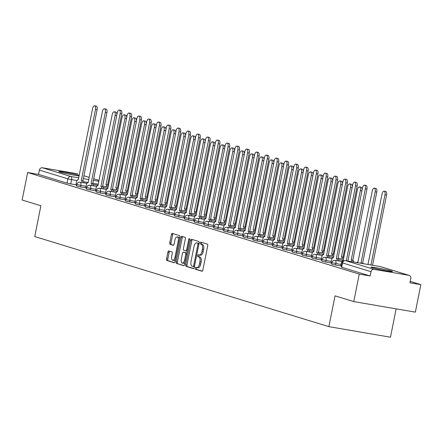<?xml version="1.0" encoding="UTF-8"?>
<svg xmlns="http://www.w3.org/2000/svg" width="443" height="443" viewBox="0 0 443 443"><rect width="100%" height="100%" fill="white"/><g stroke="black" fill="none" stroke-linecap="round" stroke-linejoin="round"><path stroke-width="0.66" d="M196.875 267.633L197.866 267.799A4.43 2.054 -80.3 0 0 197.988 267.832L196.753 267.616A4.43 2.054 -80.3 0 1 196.637 267.589L195.789 267.328A0.969 0.449 -80.3 0 0 195.762 267.323A0.969 0.449 -80.3 0 0 195.164 268.148A0.969 0.449 -80.3 0 0 195.407 269.228L201.964 271.238A1.384 0.642 -80.3 0 0 202.002 271.243A1.384 0.642 -80.3 0 0 202.855 270.069L207.728 245.671A1.384 0.642 -80.3 0 0 207.385 244.126L200.829 242.116A0.969 0.449 -80.3 0 0 200.801 242.111A0.969 0.449 -80.3 0 0 200.203 242.93A0.969 0.449 -80.3 0 0 200.446 244.015L201.294 244.276A4.43 2.054 -80.3 0 1 202.401 249.215L201.997 251.247A4.43 2.054 -80.3 0 1 199.272 255.013A0.969 0.449 -80.3 0 0 198.918 255.749A0.969 0.449 -80.3 0 0 199.162 256.829L200.009 257.09L198.774 256.879A4.43 2.054 -80.3 0 1 199.882 261.824L199.477 263.856A4.43 2.054 -80.3 0 1 196.753 267.616A0.969 0.449 -80.3 0 0 196.399 268.358A0.969 0.449 -80.3 0 0 196.642 269.438L202.285 271.166M201.786 242.41A0.969 0.449 -80.3 0 0 201.438 243.141A0.969 0.449 -80.3 0 0 201.681 244.226L202.529 244.486L201.294 244.276M199.394 255.024L200.386 255.196A4.43 2.054 -80.3 0 0 200.507 255.223L199.272 255.013A4.43 2.054 -80.3 0 1 199.156 254.985L198.309 254.725A0.969 0.449 -80.3 0 0 198.281 254.714A0.969 0.449 -80.3 0 0 197.683 255.539A0.969 0.449 -80.3 0 0 197.927 256.619L198.774 256.879M372.103 267.705A11.003 0.576 11.3 0 0 384.181 270.418A11.003 0.576 11.3 0 0 392.504 271.509A11.003 0.576 11.3 0 0 391.324 271A11.003 0.576 11.3 0 0 379.247 268.286A11.003 0.576 11.3 0 0 370.924 267.201A11.003 0.576 11.3 0 0 372.103 267.705M79.247 175.406A11.003 0.576 11.3 0 0 79.203 175.395A11.003 0.576 11.3 0 0 67.126 172.681A11.003 0.576 11.3 0 0 58.808 171.591A11.003 0.576 11.3 0 0 59.982 172.1A11.003 0.576 11.3 0 0 69.529 174.32A11.003 0.576 11.3 0 0 79.142 175.921M168.789 250.932A1.384 0.642 -80.3 0 0 168.75 250.921A1.384 0.642 -80.3 0 0 167.903 252.1L166.535 258.945A1.384 0.642 -80.3 0 0 166.878 260.49L174.16 262.721A1.384 0.642 -80.3 0 0 174.199 262.727A1.384 0.642 -80.3 0 0 175.051 261.553L179.924 237.149A1.384 0.642 -80.3 0 0 179.581 235.61L172.299 233.378A1.384 0.642 -80.3 0 0 172.261 233.367A1.384 0.642 -80.3 0 0 171.408 234.541L169.758 242.814A1.384 0.642 -80.3 0 0 170.101 244.359L173.219 245.311A1.384 0.642 -80.3 0 0 173.257 245.322A1.384 0.642 -80.3 0 0 174.11 244.143L174.93 240.045A3.705 1.717 -80.3 0 1 177.206 236.9A3.705 1.717 -80.3 0 1 178.23 241.053L175.018 257.123A3.705 1.717 -80.3 0 1 172.742 260.262A3.705 1.717 -80.3 0 1 171.718 256.109L172.249 253.429A1.384 0.642 -80.3 0 0 171.906 251.884L168.789 250.932M374.03 269.355L408.889 275.325A2.819 2.497 107 0 1 409.166 275.391A2.819 2.497 107 0 1 410.805 278.509L409.947 282.795L420.85 284.661L415.357 312.143L353.763 301.589L335.024 295.852L328.872 326.652L34.731 236.551L40.889 205.751L22.15 200.009L27.643 172.526L359.256 274.106L370.154 275.972L371.012 271.692L342.229 262.837L341.37 267.118L341.675 267.251L342.528 262.97A2.819 2.497 107 0 1 345.546 260.628L374.03 269.355A2.819 2.497 107 0 0 371.012 271.692M353.763 301.589L359.256 274.106M185.728 264.825A1.384 0.642 -80.3 0 0 186.071 266.37L193.358 268.602A1.384 0.642 -80.3 0 0 193.392 268.608A1.384 0.642 -80.3 0 0 194.244 267.434L199.117 243.03A1.384 0.642 -80.3 0 0 198.774 241.485L191.492 239.253A1.384 0.642 -80.3 0 0 191.454 239.248A1.384 0.642 -80.3 0 0 190.601 240.422L185.728 264.825L186.957 265.036A1.384 0.642 -80.3 0 0 187.306 266.581L193.674 268.53M183.756 265.662L176.475 263.43A1.384 0.642 -80.3 0 1 176.131 261.885L181.004 237.481A1.384 0.642 -80.3 0 1 181.857 236.307A1.384 0.642 -80.3 0 1 181.896 236.318L185.013 237.271A1.384 0.642 -80.3 0 1 185.357 238.816L183.38 248.711A1.384 0.642 -80.3 0 0 183.723 250.256L185.794 250.888A1.384 0.642 -80.3 0 0 185.833 250.899A1.384 0.642 -80.3 0 0 186.68 249.725L188.74 239.419A0.969 0.449 -80.3 0 1 189.338 238.6A0.969 0.449 -80.3 0 1 189.604 239.685L184.648 264.493A1.384 0.642 -80.3 0 1 183.795 265.667A1.384 0.642 -80.3 0 1 183.756 265.662L183.834 265.673M75.93 184.814L70.747 183.928L71.605 179.648L67.884 178.839L39.399 170.112A2.819 2.497 -73 0 1 42.417 167.775L77.281 173.75A2.819 2.497 -73 0 1 77.553 173.811A2.819 2.497 -73 0 1 77.818 173.911M420.85 284.661L410.224 281.405M396.131 308.849L390.466 337.206L328.872 326.652M27.643 172.526L38.547 174.392L39.399 170.112M340.75 266.049L341.531 266.309M330.938 263.042L331.724 263.303M321.131 260.035L321.917 260.301M311.324 257.034L312.105 257.294M301.511 254.027L302.298 254.288M291.704 251.026L292.491 251.286M281.898 248.019L282.678 248.279M272.085 245.012L272.871 245.278M268.569 239.696A2.819 1.307 -80.3 0 0 267.744 237.681L281.864 166.524A3.245 1.501 -80.3 0 0 280.967 162.886A3.245 1.501 -80.3 0 0 278.974 165.638L264.665 236.739A2.819 1.307 -80.3 0 0 264.587 236.717A2.819 1.307 -80.3 0 0 262.854 239.115L262.123 241.983L263.064 242.271M252.466 239.004L253.252 239.264M248.949 233.688A2.819 1.307 -80.3 0 0 248.13 231.672L262.245 160.516A3.245 1.501 -80.3 0 0 261.348 156.877A3.245 1.501 -80.3 0 0 259.354 159.63L245.045 230.725A2.819 1.307 -80.3 0 0 244.973 230.709A2.819 1.307 -80.3 0 0 243.24 233.107L242.504 235.975L243.445 236.263M232.852 232.996L233.638 233.256M229.33 227.68A2.819 1.307 -80.3 0 0 228.51 225.664L242.631 154.507A3.245 1.501 -80.3 0 0 241.728 150.864A3.245 1.501 -80.3 0 0 239.735 153.621L225.432 224.717A2.819 1.307 -80.3 0 0 225.354 224.701A2.819 1.307 -80.3 0 0 223.621 227.093L222.884 229.967L223.826 230.255M213.233 226.988L214.019 227.248M209.716 221.672A2.819 1.307 -80.3 0 0 208.891 219.65L223.012 148.499A3.245 1.501 -80.3 0 0 222.115 144.855A3.245 1.501 -80.3 0 0 220.121 147.613L205.812 218.709A2.819 1.307 -80.3 0 0 205.735 218.692A2.819 1.307 -80.3 0 0 204.001 221.085L203.271 223.953L204.212 224.241M193.613 220.979L194.399 221.24M183.806 217.973L184.593 218.233M173.999 214.966L174.786 215.232M170.477 209.65A2.819 1.307 -80.3 0 0 169.658 207.634L183.779 136.477A3.245 1.501 -80.3 0 0 182.876 132.839A3.245 1.501 -80.3 0 0 180.882 135.591L166.579 206.693A2.819 1.307 -80.3 0 0 166.502 206.671A2.819 1.307 -80.3 0 0 164.768 209.068L164.032 211.937L164.973 212.225M154.38 208.958L155.166 209.223M144.573 205.956L145.359 206.216M134.761 202.949L135.547 203.21M124.954 199.943L125.74 200.208M115.147 196.941L115.933 197.201M105.334 193.934L106.121 194.2M95.527 190.933L96.314 191.193M85.721 187.926L86.507 188.186M85.743 187.821L80.56 186.929L80.859 185.412L76.838 184.476L76.534 185.994L80.56 186.929M95.55 190.822L90.366 189.936L90.671 188.419L86.645 187.478L86.341 189L90.366 189.936M105.356 193.829L100.173 192.943L100.478 191.42L96.458 190.484L96.153 192.002L100.173 192.943M115.169 196.836L109.986 195.944L110.285 194.427L106.265 193.491L105.96 195.009L109.986 195.944M124.976 199.837L119.793 198.951L120.097 197.428L116.072 196.493L115.767 198.01L119.793 198.951M134.783 202.844L129.6 201.953L129.904 200.435L125.884 199.5L125.579 201.017L129.6 201.953M144.595 205.845L139.412 204.959L139.717 203.442L135.691 202.501L135.386 204.024L139.412 204.959M154.402 208.852L149.219 207.966L149.524 206.444L145.498 205.508L145.193 207.025L149.219 207.966M164.209 211.859L159.026 210.968L159.33 209.45L155.31 208.509L155.006 210.032L159.026 210.968M174.021 214.861L168.838 213.975L169.143 212.452L165.117 211.516L164.813 213.033L168.838 213.975M183.828 217.867L178.645 216.976L178.95 215.459L174.924 214.523L174.62 216.04L178.645 216.976M193.635 220.869L188.452 219.983L188.757 218.465L184.737 217.524L184.432 219.047L188.452 219.983M203.448 223.876L198.265 222.99L198.569 221.467L194.543 220.531L194.239 222.048L198.265 222.99M213.255 226.882L208.072 225.991L208.376 224.474L204.35 223.532L204.046 225.055L208.072 225.991M223.062 229.884L217.878 228.998L218.183 227.475L214.163 226.539L213.858 228.056L217.878 228.998M232.874 232.891L227.691 231.999L227.995 230.482L223.97 229.546L223.665 231.063L227.691 231.999M242.681 235.892L237.498 235.006L237.802 233.489L233.777 232.547L233.472 234.07L237.498 235.006M252.488 238.899L247.305 238.013L247.609 236.49L243.589 235.554L243.285 237.071L247.305 238.013M262.3 241.906L257.117 241.014L257.422 239.497L253.396 238.555L253.091 240.078L257.117 241.014M272.107 244.907L266.924 244.021L267.229 242.498L263.203 241.562L262.898 243.08L266.924 244.021M281.914 247.914L276.731 247.022L277.036 245.505L273.015 244.569L272.711 246.086L276.731 247.022M291.727 250.915L286.543 250.029L286.848 248.512L282.822 247.571L282.518 249.093L286.543 250.029M301.533 253.922L296.35 253.036L296.655 251.513L292.629 250.577L292.33 252.095L296.35 253.036M311.34 256.923L306.157 256.037L306.462 254.52L302.442 253.579L302.137 255.102L306.157 256.037M321.153 259.93L315.97 259.044L316.274 257.521L312.249 256.586L311.944 258.103L315.97 259.044M330.96 262.937L325.777 262.046L326.081 260.528L322.055 259.592L321.756 261.11L325.777 262.046M340.767 265.938L335.584 265.052L335.888 263.535L331.868 262.594L331.563 264.117L335.584 265.052M75.908 184.919L76.694 185.185M38.547 174.392L67.026 183.12L70.747 183.928M370.154 275.972L341.675 267.251M197.988 267.832A4.43 2.054 -80.3 0 0 200.712 264.067L199.477 263.856M200.009 257.09A4.43 2.054 -80.3 0 1 201.116 262.034L200.712 264.067M200.507 255.223A4.43 2.054 -80.3 0 0 203.232 251.463L201.997 251.247M202.529 244.486A4.43 2.054 -80.3 0 1 203.636 249.426L203.232 251.463M192.406 239.536A1.384 0.642 -80.3 0 0 191.836 240.632L186.957 265.036M193.054 266.492A0.969 0.449 -80.3 0 0 193.082 266.498A0.969 0.449 -80.3 0 0 193.68 265.678L197.96 244.259A0.969 0.449 -80.3 0 0 197.716 243.174L196.819 242.902A4.43 2.054 -80.3 0 0 196.703 242.875A4.43 2.054 -80.3 0 0 193.979 246.635L191.055 261.276A4.43 2.054 -80.3 0 0 192.162 266.221L193.054 266.492M193.109 266.503L194.289 266.703A0.969 0.449 -80.3 0 0 194.316 266.714A0.969 0.449 -80.3 0 0 194.388 266.708M199.04 243.44A0.969 0.449 -80.3 0 0 198.946 243.39L197.716 243.174M197.811 243.074A4.43 2.054 -80.3 0 1 197.932 243.085A4.43 2.054 -80.3 0 1 198.054 243.113L198.946 243.39M184.078 265.59L176.475 263.43M182.804 236.595A1.384 0.642 -80.3 0 0 182.239 237.692L177.361 262.095A1.384 0.642 -80.3 0 0 177.709 263.64M185.866 250.904L187.024 251.103A1.384 0.642 -80.3 0 0 187.062 251.109A1.384 0.642 -80.3 0 0 187.334 251.037M181.325 258.983A3.705 1.717 -80.3 0 0 182.355 263.136A3.705 1.717 -80.3 0 0 184.631 259.991L185.761 254.332A1.384 0.642 -80.3 0 0 185.412 252.787L183.347 252.156A1.384 0.642 -80.3 0 0 183.308 252.145A1.384 0.642 -80.3 0 0 182.461 253.318L181.325 258.983M182.355 263.136L183.585 263.347A3.705 1.717 -80.3 0 0 185.085 262.295M186.896 253.235A1.384 0.642 -80.3 0 0 186.647 252.997L185.412 252.787M184.504 252.355A1.384 0.642 -80.3 0 1 184.543 252.355A1.384 0.642 -80.3 0 1 184.576 252.366L186.647 252.997M172.742 260.262L173.972 260.473A3.705 1.717 -80.3 0 0 175.478 259.421M179.565 238.971A3.705 1.717 -80.3 0 0 178.435 237.11L177.206 236.9M173.207 233.655A1.384 0.642 -80.3 0 0 172.643 234.751L170.987 243.024A1.384 0.642 -80.3 0 0 171.336 244.569L173.54 245.245M169.702 251.209A1.384 0.642 -80.3 0 0 169.132 252.311L167.764 259.155A1.384 0.642 -80.3 0 0 168.113 260.7L174.481 262.649M370.946 264.975L384.973 194.782A3.245 1.501 -80.3 0 0 384.075 191.143A3.245 1.501 -80.3 0 0 382.082 193.896L367.978 264.465M384.075 191.143L385.676 191.415A3.245 1.501 99.7 0 1 386.573 195.058L372.546 265.252M346.31 260.755L360.336 190.562A3.245 1.501 -80.3 0 0 359.439 186.918L361.039 187.195A3.245 1.501 99.7 0 1 361.937 190.833L347.91 261.027M359.439 186.918A3.245 1.501 -80.3 0 0 357.44 189.676L343.137 260.772A2.819 1.307 -80.3 0 0 343.059 260.755A2.819 1.307 -80.3 0 0 341.326 263.153L340.745 266.066M361.527 263.363A2.819 1.307 -80.3 0 0 361.045 262.937L375.166 191.78A3.245 1.501 -80.3 0 0 374.269 188.137A3.245 1.501 -80.3 0 0 372.27 190.894L357.966 261.99A2.819 1.307 -80.3 0 0 357.889 261.974A2.819 1.307 -80.3 0 0 356.886 262.566M374.269 188.137L375.869 188.413A3.245 1.501 99.7 0 1 376.766 192.052L362.645 263.208A2.819 1.307 99.7 0 1 363.133 263.635M362.551 263.181L360.951 262.904M352.058 261.735A2.819 1.307 -80.3 0 0 351.238 259.93L365.353 188.773A3.245 1.501 -80.3 0 0 364.456 185.135A3.245 1.501 -80.3 0 0 362.463 187.887L362.058 189.925M364.456 185.135L366.056 185.407A3.245 1.501 99.7 0 1 366.959 189.05L352.838 260.202A2.819 1.307 99.7 0 1 353.658 262.012M352.744 260.174L351.144 259.903M383.871 270.363A10.931 0.576 11.3 0 0 382.049 269.986A10.931 0.576 11.3 0 0 379.335 269.455M71.749 174.752A10.931 0.576 11.3 0 0 69.928 174.376A10.931 0.576 11.3 0 0 67.214 173.844M337.228 260.733A2.819 1.307 -80.3 0 0 336.409 258.712L338.009 258.989A2.819 1.307 99.7 0 1 338.829 261.005M336.315 258.684L350.524 187.555A3.245 1.501 -80.3 0 0 349.627 183.917L351.227 184.188A3.245 1.501 99.7 0 1 352.13 187.832L337.915 258.956M349.627 183.917A3.245 1.501 -80.3 0 0 347.633 186.669L333.324 257.771A2.819 1.307 -80.3 0 0 333.252 257.748A2.819 1.307 -80.3 0 0 331.519 260.146L330.932 263.064M327.421 257.726A2.819 1.307 -80.3 0 0 326.602 255.711L328.202 255.982A2.819 1.307 99.7 0 1 329.022 258.003M326.502 255.677L340.717 184.554A3.245 1.501 -80.3 0 0 339.82 180.91L341.42 181.187A3.245 1.501 99.7 0 1 342.317 184.825L328.108 255.954M339.82 180.91A3.245 1.501 -80.3 0 0 337.826 183.668L323.517 254.764A2.819 1.307 -80.3 0 0 323.44 254.747A2.819 1.307 -80.3 0 0 321.707 257.139L321.125 260.058M342.251 258.945A2.819 1.307 -80.3 0 0 341.431 256.923L355.546 185.767A3.245 1.501 -80.3 0 0 354.649 182.128A3.245 1.501 -80.3 0 0 352.656 184.881L352.246 186.918M354.649 182.128L356.25 182.405A3.245 1.501 99.7 0 1 357.147 186.043L343.032 257.2A2.819 1.307 99.7 0 1 343.746 258.225M342.937 257.173L341.331 256.896M332.444 255.938A2.819 1.307 -80.3 0 0 331.619 253.922L345.739 182.765A3.245 1.501 -80.3 0 0 344.842 179.122A3.245 1.501 -80.3 0 0 342.843 181.879L342.439 183.911M344.842 179.122L346.443 179.398A3.245 1.501 99.7 0 1 347.34 183.037L333.219 254.193A2.819 1.307 99.7 0 1 333.933 255.223M333.125 254.166L331.525 253.894M322.631 252.936A2.819 1.307 -80.3 0 0 321.812 250.915L335.927 179.758A3.245 1.501 -80.3 0 0 335.03 176.12A3.245 1.501 -80.3 0 0 333.036 178.872L332.632 180.91M335.03 176.12L336.63 176.392A3.245 1.501 99.7 0 1 337.533 180.035L323.412 251.192A2.819 1.307 99.7 0 1 324.126 252.217M323.318 251.159L321.718 250.888M317.614 254.719A2.819 1.307 -80.3 0 0 316.789 252.704L318.39 252.975A2.819 1.307 99.7 0 1 319.215 254.996M316.695 252.676L330.91 181.547A3.245 1.501 -80.3 0 0 330.013 177.909L331.613 178.18A3.245 1.501 99.7 0 1 332.51 181.824L318.295 252.947M330.013 177.909A3.245 1.501 -80.3 0 0 328.014 180.661L313.71 251.757A2.819 1.307 -80.3 0 0 313.633 251.74A2.819 1.307 -80.3 0 0 311.9 254.138L311.318 257.051M307.802 251.718A2.819 1.307 -80.3 0 0 306.982 249.697L308.583 249.974A2.819 1.307 99.7 0 1 309.402 251.989M306.888 249.669L321.097 178.54A3.245 1.501 -80.3 0 0 320.2 174.902L321.801 175.179A3.245 1.501 99.7 0 1 322.703 178.817L308.489 249.946M320.2 174.902A3.245 1.501 -80.3 0 0 318.207 177.654L303.898 248.756A2.819 1.307 -80.3 0 0 303.826 248.739A2.819 1.307 -80.3 0 0 302.093 251.131L301.506 254.049M297.995 248.711A2.819 1.307 -80.3 0 0 297.175 246.696L298.776 246.967A2.819 1.307 99.7 0 1 299.595 248.988M297.076 246.668L311.291 175.539A3.245 1.501 -80.3 0 0 310.393 171.895L311.994 172.172A3.245 1.501 99.7 0 1 312.891 175.81L298.682 246.939M310.393 171.895A3.245 1.501 -80.3 0 0 308.4 174.653L294.091 245.749A2.819 1.307 -80.3 0 0 294.014 245.732A2.819 1.307 -80.3 0 0 292.28 248.13L291.699 251.043M312.824 249.93A2.819 1.307 -80.3 0 0 312.005 247.914L326.12 176.757A3.245 1.501 -80.3 0 0 325.223 173.113A3.245 1.501 -80.3 0 0 323.229 175.871L322.82 177.903M325.223 173.113L326.823 173.39A3.245 1.501 99.7 0 1 327.72 177.028L313.605 248.185A2.819 1.307 99.7 0 1 314.32 249.21M313.511 248.158L311.905 247.881M288.183 245.71A2.819 1.307 -80.3 0 0 287.363 243.689L288.963 243.966A2.819 1.307 99.7 0 1 289.788 245.981M287.269 243.661L301.484 172.532A3.245 1.501 -80.3 0 0 300.587 168.894L302.187 169.165A3.245 1.501 99.7 0 1 303.084 172.809L288.869 243.932M300.587 168.894A3.245 1.501 -80.3 0 0 298.588 171.646L284.284 242.747A2.819 1.307 -80.3 0 0 284.207 242.725A2.819 1.307 -80.3 0 0 282.473 245.123L281.892 248.041M303.018 246.923A2.819 1.307 -80.3 0 0 302.192 244.907L316.313 173.75A3.245 1.501 -80.3 0 0 315.416 170.112A3.245 1.501 -80.3 0 0 313.417 172.864L313.013 174.902M315.416 170.112L317.016 170.383A3.245 1.501 99.7 0 1 317.913 174.027L303.793 245.178A2.819 1.307 99.7 0 1 304.507 246.208M303.699 245.151L302.098 244.879M278.376 242.703A2.819 1.307 -80.3 0 0 277.556 240.687L279.156 240.959A2.819 1.307 99.7 0 1 279.976 242.98M277.462 240.654L291.671 169.531A3.245 1.501 -80.3 0 0 290.774 165.887L292.374 166.164A3.245 1.501 99.7 0 1 293.277 169.802L279.062 240.931M290.774 165.887A3.245 1.501 -80.3 0 0 288.781 168.645L274.472 239.741A2.819 1.307 -80.3 0 0 274.4 239.724A2.819 1.307 -80.3 0 0 272.666 242.116L272.08 245.034M293.205 243.921A2.819 1.307 -80.3 0 0 292.386 241.9L306.501 170.743A3.245 1.501 -80.3 0 0 305.604 167.105A3.245 1.501 -80.3 0 0 303.61 169.857L303.206 171.895M305.604 167.105L307.204 167.382A3.245 1.501 99.7 0 1 308.106 171.02L293.986 242.177A2.819 1.307 99.7 0 1 294.7 243.201M293.892 242.149L292.291 241.872M267.65 237.653L269.35 237.952A2.819 1.307 99.7 0 1 270.169 239.973M280.967 162.886L282.568 163.157A3.245 1.501 99.7 0 1 283.465 166.801L269.255 237.924M283.398 240.914A2.819 1.307 -80.3 0 0 282.573 238.899L296.694 167.742A3.245 1.501 -80.3 0 0 295.797 164.104A3.245 1.501 -80.3 0 0 293.803 166.856L293.393 168.888M295.797 164.104L297.397 164.375A3.245 1.501 99.7 0 1 298.294 168.013L284.179 239.17A2.819 1.307 99.7 0 1 284.893 240.2M284.085 239.142L282.479 238.871M258.756 236.695A2.819 1.307 -80.3 0 0 257.937 234.674L259.537 234.951A2.819 1.307 99.7 0 1 260.362 236.966M257.843 234.646L272.057 163.517A3.245 1.501 -80.3 0 0 271.16 159.879L272.761 160.156A3.245 1.501 99.7 0 1 273.658 163.794L259.443 234.923M271.16 159.879A3.245 1.501 -80.3 0 0 269.161 162.631L254.858 233.732A2.819 1.307 -80.3 0 0 254.78 233.716A2.819 1.307 -80.3 0 0 253.047 236.108L252.466 239.026M273.586 237.913A2.819 1.307 -80.3 0 0 272.766 235.892L286.887 164.735A3.245 1.501 -80.3 0 0 285.99 161.097A3.245 1.501 -80.3 0 0 283.991 163.849L283.586 165.887M285.99 161.097L287.59 161.368A3.245 1.501 99.7 0 1 288.487 165.012L274.367 236.169A2.819 1.307 99.7 0 1 275.081 237.193M274.272 236.136L272.672 235.864M263.779 234.906A2.819 1.307 -80.3 0 0 262.959 232.891L277.074 161.734A3.245 1.501 -80.3 0 0 276.177 158.09A3.245 1.501 -80.3 0 0 274.184 160.848L273.78 162.88M276.177 158.09L277.778 158.367A3.245 1.501 99.7 0 1 278.68 162.005L264.56 233.162A2.819 1.307 99.7 0 1 265.274 234.186M264.465 233.134L262.865 232.857M253.972 231.899A2.819 1.307 -80.3 0 0 253.147 229.884L267.267 158.727A3.245 1.501 -80.3 0 0 266.37 155.089A3.245 1.501 -80.3 0 0 264.377 157.841L263.967 159.879M266.37 155.089L267.971 155.36A3.245 1.501 99.7 0 1 268.868 159.004L254.753 230.161A2.819 1.307 99.7 0 1 255.467 231.185M254.659 230.127L253.053 229.856M244.159 228.898A2.819 1.307 -80.3 0 0 243.34 226.877L257.461 155.726A3.245 1.501 -80.3 0 0 256.558 152.082A3.245 1.501 -80.3 0 0 254.564 154.84L254.16 156.872M256.558 152.082L258.164 152.359A3.245 1.501 99.7 0 1 259.061 155.997L244.94 227.154A2.819 1.307 99.7 0 1 245.655 228.178M244.846 227.126L243.246 226.849M234.353 225.891A2.819 1.307 -80.3 0 0 233.533 223.876L247.648 152.719A3.245 1.501 -80.3 0 0 246.751 149.081A3.245 1.501 -80.3 0 0 244.757 151.833L244.353 153.865M246.751 149.081L248.351 149.352A3.245 1.501 99.7 0 1 249.254 152.99L235.133 224.147A2.819 1.307 99.7 0 1 235.848 225.177M235.039 224.119L233.439 223.848M224.546 222.89A2.819 1.307 -80.3 0 0 223.721 220.869L237.841 149.712A3.245 1.501 -80.3 0 0 236.944 146.074A3.245 1.501 -80.3 0 0 234.951 148.826L234.541 150.864M236.944 146.074L238.544 146.351A3.245 1.501 99.7 0 1 239.441 149.989L225.326 221.146A2.819 1.307 99.7 0 1 226.041 222.17M225.232 221.118L223.626 220.841M248.036 231.645L249.73 231.944A2.819 1.307 99.7 0 1 250.55 233.965M261.348 156.877L262.948 157.149A3.245 1.501 99.7 0 1 263.851 160.787L249.636 231.916M239.142 230.687A2.819 1.307 -80.3 0 0 238.317 228.666L239.923 228.942A2.819 1.307 99.7 0 1 240.743 230.958M238.223 228.638L252.438 157.509A3.245 1.501 -80.3 0 0 251.541 153.871L253.141 154.142A3.245 1.501 99.7 0 1 254.038 157.786L239.829 228.909M251.541 153.871A3.245 1.501 -80.3 0 0 249.547 156.623L235.239 227.724A2.819 1.307 -80.3 0 0 235.161 227.702A2.819 1.307 -80.3 0 0 233.428 230.1L232.846 233.018M228.416 225.631L230.111 225.936A2.819 1.307 99.7 0 1 230.936 227.957M241.728 150.864L243.334 151.141A3.245 1.501 99.7 0 1 244.231 154.779L230.017 225.908M219.523 224.673A2.819 1.307 -80.3 0 0 218.704 222.657L220.304 222.934A2.819 1.307 99.7 0 1 221.123 224.95M218.609 222.63L232.819 151.5A3.245 1.501 -80.3 0 0 231.922 147.862L233.522 148.134A3.245 1.501 99.7 0 1 234.425 151.777L220.21 222.901M231.922 147.862A3.245 1.501 -80.3 0 0 229.928 150.614L215.619 221.716A2.819 1.307 -80.3 0 0 215.547 221.694A2.819 1.307 -80.3 0 0 213.814 224.092L213.227 227.004M208.797 219.623L210.497 219.927A2.819 1.307 99.7 0 1 211.317 221.943M222.115 144.855L223.715 145.132A3.245 1.501 99.7 0 1 224.612 148.77L210.403 219.9M199.904 218.665A2.819 1.307 -80.3 0 0 199.084 216.649L200.685 216.92A2.819 1.307 99.7 0 1 201.51 218.942M198.99 216.621L213.205 145.492A3.245 1.501 -80.3 0 0 212.302 141.854L213.908 142.125A3.245 1.501 99.7 0 1 214.805 145.764L200.59 216.893M212.302 141.854A3.245 1.501 -80.3 0 0 210.309 144.606L196.005 215.702A2.819 1.307 -80.3 0 0 195.928 215.686A2.819 1.307 -80.3 0 0 194.195 218.083L193.613 220.996M214.733 219.883A2.819 1.307 -80.3 0 0 213.914 217.867L228.034 146.711A3.245 1.501 -80.3 0 0 227.132 143.067A3.245 1.501 -80.3 0 0 225.138 145.825L224.734 147.857M227.132 143.067L228.738 143.344A3.245 1.501 99.7 0 1 229.635 146.982L215.514 218.139A2.819 1.307 99.7 0 1 216.228 219.169M215.42 218.111L213.819 217.834M190.097 215.663A2.819 1.307 -80.3 0 0 189.277 213.642L190.878 213.919A2.819 1.307 99.7 0 1 191.697 215.935M189.183 213.615L203.392 142.485A3.245 1.501 -80.3 0 0 202.495 138.847L204.096 139.124A3.245 1.501 99.7 0 1 204.998 142.762L190.783 213.891M202.495 138.847A3.245 1.501 -80.3 0 0 200.502 141.599L186.193 212.701A2.819 1.307 -80.3 0 0 186.121 212.684A2.819 1.307 -80.3 0 0 184.388 215.076L183.801 217.995M204.926 216.876A2.819 1.307 -80.3 0 0 204.107 214.861L218.222 143.704A3.245 1.501 -80.3 0 0 217.325 140.066A3.245 1.501 -80.3 0 0 215.331 142.818L214.927 144.855M217.325 140.066L218.925 140.337A3.245 1.501 99.7 0 1 219.828 143.981L205.707 215.137A2.819 1.307 99.7 0 1 206.421 216.162M205.613 215.104L204.013 214.833M180.29 212.657A2.819 1.307 -80.3 0 0 179.465 210.641L181.071 210.912A2.819 1.307 99.7 0 1 181.89 212.933M179.371 210.608L193.585 139.484A3.245 1.501 -80.3 0 0 192.688 135.84L194.289 136.117A3.245 1.501 99.7 0 1 195.186 139.755L180.977 210.885M192.688 135.84A3.245 1.501 -80.3 0 0 190.695 138.598L176.386 209.694A2.819 1.307 -80.3 0 0 176.308 209.677A2.819 1.307 -80.3 0 0 174.575 212.07L173.994 214.988M195.119 213.875A2.819 1.307 -80.3 0 0 194.294 211.854L208.415 140.702A3.245 1.501 -80.3 0 0 207.518 137.059A3.245 1.501 -80.3 0 0 205.524 139.816L205.115 141.849M207.518 137.059L209.118 137.336A3.245 1.501 99.7 0 1 210.015 140.974L195.9 212.131A2.819 1.307 99.7 0 1 196.614 213.155M195.806 212.103L194.2 211.826M169.564 207.606L171.258 207.911A2.819 1.307 99.7 0 1 172.083 209.927M182.876 132.839L184.482 133.11A3.245 1.501 99.7 0 1 185.379 136.754L171.164 207.878M185.307 210.868A2.819 1.307 -80.3 0 0 184.487 208.852L198.608 137.695A3.245 1.501 -80.3 0 0 197.705 134.057A3.245 1.501 -80.3 0 0 195.712 136.809L195.308 138.842M197.705 134.057L199.311 134.329A3.245 1.501 99.7 0 1 200.208 137.972L186.088 209.124A2.819 1.307 99.7 0 1 186.802 210.154M185.994 209.096L184.393 208.825M160.671 206.648A2.819 1.307 -80.3 0 0 159.851 204.627L161.451 204.904A2.819 1.307 99.7 0 1 162.271 206.92M159.757 204.6L173.966 133.476A3.245 1.501 -80.3 0 0 173.069 129.832L174.669 130.109A3.245 1.501 99.7 0 1 175.572 133.747L161.357 204.876M173.069 129.832A3.245 1.501 -80.3 0 0 171.076 132.59L156.767 203.686A2.819 1.307 -80.3 0 0 156.695 203.669A2.819 1.307 -80.3 0 0 154.961 206.061L154.374 208.98M175.5 207.867A2.819 1.307 -80.3 0 0 174.68 205.845L188.796 134.689A3.245 1.501 -80.3 0 0 187.898 131.05A3.245 1.501 -80.3 0 0 185.905 133.803L185.501 135.84M187.898 131.05L189.499 131.327A3.245 1.501 99.7 0 1 190.401 134.965L176.281 206.122A2.819 1.307 99.7 0 1 176.995 207.147M176.187 206.095L174.586 205.818M150.864 203.642A2.819 1.307 -80.3 0 0 150.039 201.626L151.644 201.897A2.819 1.307 99.7 0 1 152.464 203.918M149.944 201.598L164.159 130.469A3.245 1.501 -80.3 0 0 163.262 126.831L164.862 127.102A3.245 1.501 99.7 0 1 165.76 130.746L151.55 201.87M163.262 126.831A3.245 1.501 -80.3 0 0 161.269 129.583L146.96 200.679A2.819 1.307 -80.3 0 0 146.882 200.662A2.819 1.307 -80.3 0 0 145.149 203.06L144.568 205.973M165.693 204.86A2.819 1.307 -80.3 0 0 164.868 202.844L178.989 131.687A3.245 1.501 -80.3 0 0 178.092 128.044A3.245 1.501 -80.3 0 0 176.098 130.801L175.688 132.834M178.092 128.044L179.692 128.32A3.245 1.501 99.7 0 1 180.589 131.959L166.474 203.115A2.819 1.307 99.7 0 1 167.188 204.145M166.38 203.088L164.774 202.811M141.051 200.64A2.819 1.307 -80.3 0 0 140.232 198.619L141.832 198.896A2.819 1.307 99.7 0 1 142.657 200.912M140.138 198.591L154.352 127.462A3.245 1.501 -80.3 0 0 153.45 123.824L155.056 124.101A3.245 1.501 99.7 0 1 155.953 127.739L141.738 198.868M153.45 123.824A3.245 1.501 -80.3 0 0 151.456 126.576L137.153 197.678A2.819 1.307 -80.3 0 0 137.075 197.661A2.819 1.307 -80.3 0 0 135.342 200.053L134.761 202.972M155.881 201.853A2.819 1.307 -80.3 0 0 155.061 199.837L169.182 128.68A3.245 1.501 -80.3 0 0 168.279 125.042A3.245 1.501 -80.3 0 0 166.286 127.794L165.881 129.832M168.279 125.042L169.885 125.314A3.245 1.501 99.7 0 1 170.782 128.957L156.661 200.114A2.819 1.307 99.7 0 1 157.376 201.139M156.567 200.081L154.967 199.81M131.244 197.633A2.819 1.307 -80.3 0 0 130.425 195.618L132.025 195.889A2.819 1.307 99.7 0 1 132.845 197.91M130.331 195.584L144.54 124.461A3.245 1.501 -80.3 0 0 143.643 120.817L145.243 121.094A3.245 1.501 99.7 0 1 146.146 124.732L131.931 195.861M143.643 120.817A3.245 1.501 -80.3 0 0 141.649 123.575L127.34 194.671A2.819 1.307 -80.3 0 0 127.268 194.654A2.819 1.307 -80.3 0 0 125.535 197.046L124.948 199.965M146.074 198.852A2.819 1.307 -80.3 0 0 145.254 196.83L159.369 125.679A3.245 1.501 -80.3 0 0 158.472 122.035A3.245 1.501 -80.3 0 0 156.479 124.793L156.074 126.825M158.472 122.035L160.073 122.312A3.245 1.501 99.7 0 1 160.975 125.95L146.854 197.107A2.819 1.307 99.7 0 1 147.569 198.132M146.76 197.08L145.16 196.803M121.437 194.627A2.819 1.307 -80.3 0 0 120.612 192.611L122.218 192.888A2.819 1.307 99.7 0 1 123.038 194.903M120.518 192.583L134.733 121.454A3.245 1.501 -80.3 0 0 133.836 117.816L135.436 118.087A3.245 1.501 99.7 0 1 136.333 121.731L122.124 192.855M133.836 117.816A3.245 1.501 -80.3 0 0 131.842 120.568L117.533 191.669A2.819 1.307 -80.3 0 0 117.456 191.647A2.819 1.307 -80.3 0 0 115.723 194.045L115.141 196.958M136.267 195.845A2.819 1.307 -80.3 0 0 135.442 193.829L149.562 122.672A3.245 1.501 -80.3 0 0 148.665 119.034A3.245 1.501 -80.3 0 0 146.672 121.786L146.262 123.818M148.665 119.034L150.266 119.305A3.245 1.501 99.7 0 1 151.163 122.949L137.048 194.1A2.819 1.307 99.7 0 1 137.762 195.13M136.953 194.073L135.348 193.801M111.625 191.625A2.819 1.307 -80.3 0 0 110.805 189.604L112.406 189.881A2.819 1.307 99.7 0 1 113.231 191.897M110.711 189.576L124.926 118.453A3.245 1.501 -80.3 0 0 124.023 114.809L125.629 115.086A3.245 1.501 99.7 0 1 126.526 118.724L112.312 189.853M124.023 114.809A3.245 1.501 -80.3 0 0 122.03 117.567L107.727 188.663A2.819 1.307 -80.3 0 0 107.649 188.646A2.819 1.307 -80.3 0 0 105.916 191.038L105.334 193.956M126.454 192.843A2.819 1.307 -80.3 0 0 125.635 190.822L139.755 119.665A3.245 1.501 -80.3 0 0 138.853 116.027A3.245 1.501 -80.3 0 0 136.859 118.779L136.455 120.817M138.853 116.027L140.459 116.304A3.245 1.501 99.7 0 1 141.356 119.942L127.235 191.099A2.819 1.307 99.7 0 1 127.949 192.124M127.141 191.071L125.541 190.795M101.818 188.618A2.819 1.307 -80.3 0 0 100.998 186.603L102.599 186.874A2.819 1.307 99.7 0 1 103.418 188.895M100.904 186.575L115.114 115.446A3.245 1.501 -80.3 0 0 114.216 111.808L115.817 112.079A3.245 1.501 99.7 0 1 116.719 115.723L102.505 186.846M114.216 111.808A3.245 1.501 -80.3 0 0 112.223 114.56L97.914 185.656A2.819 1.307 -80.3 0 0 97.842 185.639A2.819 1.307 -80.3 0 0 96.109 188.037L95.522 190.95M116.647 189.837A2.819 1.307 -80.3 0 0 115.828 187.821L129.943 116.664A3.245 1.501 -80.3 0 0 129.046 113.02A3.245 1.501 -80.3 0 0 127.052 115.778L126.648 117.81M129.046 113.02L130.646 113.297A3.245 1.501 99.7 0 1 131.549 116.935L117.428 188.092A2.819 1.307 99.7 0 1 118.143 189.122M117.334 188.065L115.734 187.788M92.011 185.617A2.819 1.307 -80.3 0 0 91.186 183.596L92.792 183.873A2.819 1.307 99.7 0 1 93.611 185.888M91.092 183.568L105.307 112.439A3.245 1.501 -80.3 0 0 104.41 108.801L106.01 109.078A3.245 1.501 99.7 0 1 106.907 112.716L92.698 183.845M104.41 108.801A3.245 1.501 -80.3 0 0 102.416 111.553L88.107 182.654A2.819 1.307 -80.3 0 0 88.03 182.638A2.819 1.307 -80.3 0 0 86.296 185.03L85.715 187.948M106.841 186.835A2.819 1.307 -80.3 0 0 106.015 184.814L120.136 113.657A3.245 1.501 -80.3 0 0 119.239 110.019A3.245 1.501 -80.3 0 0 117.245 112.771L116.836 114.809M119.239 110.019L120.839 110.29A3.245 1.501 99.7 0 1 121.736 113.934L107.621 185.091A2.819 1.307 99.7 0 1 108.336 186.115M107.527 185.058L105.921 184.786M82.199 182.61A2.819 1.307 -80.3 0 0 81.379 180.594L82.979 180.866A2.819 1.307 99.7 0 1 83.805 182.887M81.285 180.561L95.5 109.438A3.245 1.501 -80.3 0 0 94.597 105.794L96.203 106.071A3.245 1.501 99.7 0 1 97.1 109.709L82.885 180.838M94.597 105.794A3.245 1.501 -80.3 0 0 92.604 108.552L78.3 179.648A2.819 1.307 -80.3 0 0 78.223 179.631A2.819 1.307 -80.3 0 0 76.489 182.023L75.908 184.941M196.642 269.438L195.407 269.228M201.681 244.226L200.446 244.015M199.162 256.829L197.927 256.619M98.302 184.222L92.808 183.28M88.24 182.494L83.644 181.708M76.999 180.572L71.605 179.648A2.819 1.307 99.7 0 0 70.897 176.497L78.76 177.848M83.328 178.629L88.822 179.57M93.39 180.351L98.889 181.292M93.711 178.762L99.066 180.401L93.706 178.778M89.253 177.416L83.899 175.777M42.417 167.775L70.897 176.497A2.819 2.497 107 0 0 67.884 178.839L67.026 183.12M408.889 275.325L380.41 266.603L345.546 260.628A2.819 1.307 -80.3 0 0 345.468 260.611A2.819 1.307 -80.3 0 0 345.335 260.6M86.042 186.298L80.859 185.412A2.819 1.307 99.7 0 0 80.155 182.267A2.819 1.307 99.7 0 0 80.078 182.245A2.819 2.819 0 0 0 76.838 184.476M95.854 189.305L90.671 188.419A2.819 1.307 99.7 0 0 89.962 185.268A2.819 1.307 99.7 0 0 89.89 185.252A2.819 2.819 0 0 0 86.645 187.478M105.661 192.312L100.478 191.42A2.819 1.307 99.7 0 0 99.775 188.275A2.819 1.307 99.7 0 0 99.697 188.258A2.819 2.819 0 0 0 96.458 190.484M115.468 195.313L110.285 194.427A2.819 1.307 99.7 0 0 109.582 191.282A2.819 1.307 99.7 0 0 109.504 191.26A2.819 2.819 0 0 0 106.265 193.491M125.28 198.32L120.097 197.428A2.819 1.307 99.7 0 0 119.388 194.283A2.819 1.307 99.7 0 0 119.317 194.267A2.819 2.819 0 0 0 116.072 196.493M135.087 201.321L129.904 200.435A2.819 1.307 99.7 0 0 129.201 197.29A2.819 1.307 99.7 0 0 129.123 197.268A2.819 2.819 0 0 0 125.884 199.5M144.894 204.328L139.717 203.442A2.819 1.307 99.7 0 0 139.008 200.291A2.819 1.307 99.7 0 0 138.93 200.275A2.819 2.819 0 0 0 135.691 202.501M154.707 207.335L149.524 206.444A2.819 1.307 99.7 0 0 148.815 203.298A2.819 1.307 99.7 0 0 148.743 203.282A2.819 2.819 0 0 0 145.498 205.508M164.514 210.336L159.33 209.45A2.819 1.307 99.7 0 0 158.627 206.3A2.819 1.307 99.7 0 0 158.55 206.283A2.819 2.819 0 0 0 155.31 208.509M174.32 213.343L169.143 212.452A2.819 1.307 99.7 0 0 168.434 209.306A2.819 1.307 99.7 0 0 168.357 209.29A2.819 2.819 0 0 0 165.117 211.516M184.133 216.345L178.95 215.459A2.819 1.307 99.7 0 0 178.241 212.313A2.819 1.307 99.7 0 0 178.169 212.291A2.819 2.819 0 0 0 174.924 214.523M193.94 219.351L188.757 218.465A2.819 1.307 99.7 0 0 188.054 215.315A2.819 1.307 99.7 0 0 187.976 215.298A2.819 2.819 0 0 0 184.737 217.524M203.747 222.358L198.569 221.467A2.819 1.307 99.7 0 0 197.86 218.321A2.819 1.307 99.7 0 0 197.783 218.305A2.819 2.819 0 0 0 194.543 220.531M213.559 225.36L208.376 224.474A2.819 1.307 99.7 0 0 207.667 221.323A2.819 1.307 99.7 0 0 207.595 221.306A2.819 2.819 0 0 0 204.35 223.532M223.366 228.366L218.183 227.475A2.819 1.307 99.7 0 0 217.48 224.33A2.819 1.307 99.7 0 0 217.402 224.313A2.819 2.819 0 0 0 214.163 226.539M233.173 231.368L227.995 230.482A2.819 1.307 99.7 0 0 227.287 227.337A2.819 1.307 99.7 0 0 227.209 227.314A2.819 2.819 0 0 0 223.97 229.546M242.986 234.375L237.802 233.489A2.819 1.307 99.7 0 0 237.094 230.338A2.819 1.307 99.7 0 0 237.022 230.321A2.819 2.819 0 0 0 233.777 232.547M252.792 237.382L247.609 236.49A2.819 1.307 99.7 0 0 246.906 233.345A2.819 1.307 99.7 0 0 246.829 233.328A2.819 2.819 0 0 0 243.589 235.554M262.599 240.383L257.422 239.497A2.819 1.307 99.7 0 0 256.713 236.346A2.819 1.307 99.7 0 0 256.641 236.329A2.819 2.819 0 0 0 253.396 238.555M272.412 243.39L267.229 242.498A2.819 1.307 99.7 0 0 266.52 239.353A2.819 1.307 99.7 0 0 266.448 239.336A2.819 2.819 0 0 0 263.203 241.562M282.219 246.391L277.036 245.505A2.819 1.307 99.7 0 0 276.332 242.36A2.819 1.307 99.7 0 0 276.255 242.338A2.819 2.819 0 0 0 273.015 244.569M292.031 249.398L286.848 248.512A2.819 1.307 99.7 0 0 286.139 245.361A2.819 1.307 99.7 0 0 286.067 245.344A2.819 2.819 0 0 0 282.822 247.571M301.838 252.405L296.655 251.513A2.819 1.307 99.7 0 0 295.952 248.368A2.819 1.307 99.7 0 0 295.874 248.351A2.819 2.819 0 0 0 292.629 250.577M311.645 255.406L306.462 254.52A2.819 1.307 99.7 0 0 305.759 251.369A2.819 1.307 99.7 0 0 305.681 251.353A2.819 2.819 0 0 0 302.442 253.579M321.457 258.413L316.274 257.521A2.819 1.307 99.7 0 0 315.566 254.376A2.819 1.307 99.7 0 0 315.494 254.36A2.819 2.819 0 0 0 312.249 256.586M331.264 261.414L326.081 260.528A2.819 1.307 99.7 0 0 325.378 257.383A2.819 1.307 99.7 0 0 325.3 257.361A2.819 2.819 0 0 0 322.055 259.592M341.071 264.421L335.888 263.535A2.819 1.307 99.7 0 0 335.185 260.384A2.819 1.307 99.7 0 0 335.107 260.368A2.819 2.819 0 0 0 331.868 262.594M409.166 275.391L380.681 266.669A2.819 2.819 0 0 0 380.332 266.581A2.819 1.307 -80.3 0 1 380.41 266.603A2.819 2.497 -73 0 1 380.681 266.669A2.819 2.497 -73 0 1 380.947 266.769M342.229 262.837A2.819 2.819 0 0 1 345.468 260.611L380.332 266.581A2.819 1.307 -80.3 0 0 380.255 266.575M201.116 262.034L199.882 261.824M203.636 249.426L202.401 249.215M191.836 240.632L190.601 240.422M187.306 266.581L186.071 266.37M194.566 265.828L193.68 265.678M198.846 244.409L197.96 244.259M198.054 243.113L196.819 242.902M177.361 262.095L176.131 261.885M182.239 237.692L181.004 237.481M187.566 249.874L186.68 249.725M189.626 239.569L188.74 239.419M185.517 260.146L184.631 259.991M186.647 254.487L185.761 254.332M184.576 252.366L183.347 252.156M175.904 257.272L175.018 257.123M179.116 241.208L178.23 241.053M171.336 244.569L170.101 244.359M170.987 243.024L169.758 242.814M172.643 234.751L171.408 234.541M168.113 260.7L166.878 260.49M167.764 259.155L166.535 258.945M169.132 252.311L167.903 252.1M386.573 195.058L384.973 194.782M360.336 190.562L361.937 190.833M362.645 263.208L361.045 262.937M376.766 192.052L375.166 191.78M352.838 260.202L351.238 259.93M366.959 189.05L365.353 188.773M336.409 258.712L338.009 258.989M350.524 187.555L352.13 187.832M326.602 255.711L328.202 255.982M340.717 184.554L342.317 184.825M343.032 257.2L341.431 256.923M357.147 186.043L355.546 185.767M333.219 254.193L331.619 253.922M347.34 183.037L345.739 182.765M323.412 251.192L321.812 250.915M337.533 180.035L335.927 179.758M316.789 252.704L318.39 252.975M330.91 181.547L332.51 181.824M306.982 249.697L308.583 249.974M321.097 178.54L322.703 178.817M297.175 246.696L298.776 246.967M311.291 175.539L312.891 175.81M313.605 248.185L312.005 247.914M327.72 177.028L326.12 176.757M287.363 243.689L288.963 243.966M301.484 172.532L303.084 172.809M303.793 245.178L302.192 244.907M317.913 174.027L316.313 173.75M277.556 240.687L279.156 240.959M291.671 169.531L293.277 169.802M293.986 242.177L292.386 241.9M308.106 171.02L306.501 170.743M267.744 237.681L269.35 237.952M281.864 166.524L283.465 166.801M284.179 239.17L282.573 238.899M298.294 168.013L296.694 167.742M257.937 234.674L259.537 234.951M272.057 163.517L273.658 163.794M274.367 236.169L272.766 235.892M288.487 165.012L286.887 164.735M264.56 233.162L262.959 232.891M278.68 162.005L277.074 161.734M254.753 230.161L253.147 229.884M268.868 159.004L267.267 158.727M244.94 227.154L243.34 226.877M259.061 155.997L257.461 155.726M235.133 224.147L233.533 223.876M249.254 152.99L247.648 152.719M225.326 221.146L223.721 220.869M239.441 149.989L237.841 149.712M248.13 231.672L249.73 231.944M262.245 160.516L263.851 160.787M238.317 228.666L239.923 228.942M252.438 157.509L254.038 157.786M228.51 225.664L230.111 225.936M242.631 154.507L244.231 154.779M218.704 222.657L220.304 222.934M232.819 151.5L234.425 151.777M208.891 219.65L210.497 219.927M223.012 148.499L224.612 148.77M199.084 216.649L200.685 216.92M213.205 145.492L214.805 145.764M215.514 218.139L213.914 217.867M229.635 146.982L228.034 146.711M189.277 213.642L190.878 213.919M203.392 142.485L204.998 142.762M205.707 215.137L204.107 214.861M219.828 143.981L218.222 143.704M179.465 210.641L181.071 210.912M193.585 139.484L195.186 139.755M195.9 212.131L194.294 211.854M210.015 140.974L208.415 140.702M169.658 207.634L171.258 207.911M183.779 136.477L185.379 136.754M186.088 209.124L184.487 208.852M200.208 137.972L198.608 137.695M159.851 204.627L161.451 204.904M173.966 133.476L175.572 133.747M176.281 206.122L174.68 205.845M190.401 134.965L188.796 134.689M150.039 201.626L151.644 201.897M164.159 130.469L165.76 130.746M166.474 203.115L164.868 202.844M180.589 131.959L178.989 131.687M140.232 198.619L141.832 198.896M154.352 127.462L155.953 127.739M156.661 200.114L155.061 199.837M170.782 128.957L169.182 128.68M130.425 195.618L132.025 195.889M144.54 124.461L146.146 124.732M146.854 197.107L145.254 196.83M160.975 125.95L159.369 125.679M120.612 192.611L122.218 192.888M134.733 121.454L136.333 121.731M137.048 194.1L135.442 193.829M151.163 122.949L149.562 122.672M110.805 189.604L112.406 189.881M124.926 118.453L126.526 118.724M127.235 191.099L125.635 190.822M141.356 119.942L139.755 119.665M100.998 186.603L102.599 186.874M115.114 115.446L116.719 115.723M117.428 188.092L115.828 187.821M131.549 116.935L129.943 116.664M91.186 183.596L92.792 183.873M105.307 112.439L106.907 112.716M107.621 185.091L106.015 184.814M121.736 113.934L120.136 113.657M81.379 180.594L82.979 180.866M95.5 109.438L97.1 109.709M335.107 260.368L341.93 261.536M325.3 257.361L332.123 258.529M338.607 259.642L343.303 260.445M315.494 254.36L322.31 255.528M328.795 256.635L333.49 257.444M338.059 258.225L343.558 259.166M305.681 251.353L312.503 252.521M318.988 253.634L323.683 254.437M328.252 255.223L333.751 256.165M295.874 248.351L302.696 249.52M309.181 250.627L313.877 251.436M318.445 252.217L323.938 253.158M286.067 245.344L292.884 246.513M299.368 247.626L304.064 248.429M308.633 249.21L314.131 250.151M276.255 242.338L283.077 243.506M289.561 244.619L294.257 245.422M298.826 246.208L304.319 247.15M266.448 239.336L273.27 240.505M279.754 241.612L284.45 242.421M289.019 243.201L294.512 244.143M256.641 236.329L263.458 237.498M269.942 238.611L274.638 239.414M279.206 240.2L284.705 241.142M246.829 233.328L253.651 234.497M260.135 235.604L264.831 236.412M269.399 237.193L274.893 238.135M237.022 230.321L243.844 231.49M250.328 232.603L255.024 233.406M259.592 234.186L265.086 235.128M227.209 227.314L234.031 228.483M240.516 229.596L245.212 230.399M249.78 231.185L255.279 232.126M217.402 224.313L224.224 225.481M230.709 226.594L235.405 227.397M239.973 228.178L245.466 229.12M207.595 221.306L214.418 222.475M220.902 223.588L225.598 224.391M230.166 225.177L235.659 226.118M197.783 218.305L204.605 219.473M211.089 220.581L215.785 221.389M220.354 222.17L225.852 223.111M187.976 215.298L194.798 216.466M201.283 217.579L205.978 218.382M210.547 219.163L216.04 220.105M178.169 212.291L184.991 213.46M191.476 214.573L196.171 215.376M200.74 216.162L206.233 217.103M168.357 209.29L175.179 210.458M181.663 211.571L186.359 212.374M190.927 213.155L196.426 214.096M158.55 206.283L165.372 207.451M171.856 208.564L176.552 209.367M181.121 210.154L186.614 211.095M148.743 203.282L155.565 204.45M162.049 205.558L166.745 206.366M171.314 207.147L176.807 208.088M138.93 200.275L145.753 201.443M152.237 202.556L156.933 203.359M161.501 204.14L167 205.087M129.123 197.268L135.946 198.442M142.43 199.549L147.126 200.352M151.694 201.139L157.187 202.08M119.317 194.267L126.139 195.435M132.623 196.548L137.319 197.351M141.887 198.132L147.381 199.073M109.504 191.26L116.326 192.428M122.811 193.541L127.506 194.344M132.075 195.13L137.574 196.072M99.697 188.258L106.519 189.427M113.004 190.534L117.7 191.343M122.268 192.124L127.761 193.065M89.89 185.252L96.712 186.42M103.197 187.533L107.893 188.336M112.461 189.117L117.954 190.064M80.078 182.245L86.9 183.419M93.384 184.526L98.08 185.335M102.649 186.115L108.147 187.057M108.026 185.401A2.819 2.819 0 0 0 107.738 183.983M89.259 177.399L83.904 175.755M194.316 266.714L193.082 266.498M197.932 243.085L196.703 242.875M187.062 251.109L185.833 250.899M184.543 252.355L183.308 252.145"/></g></svg>
